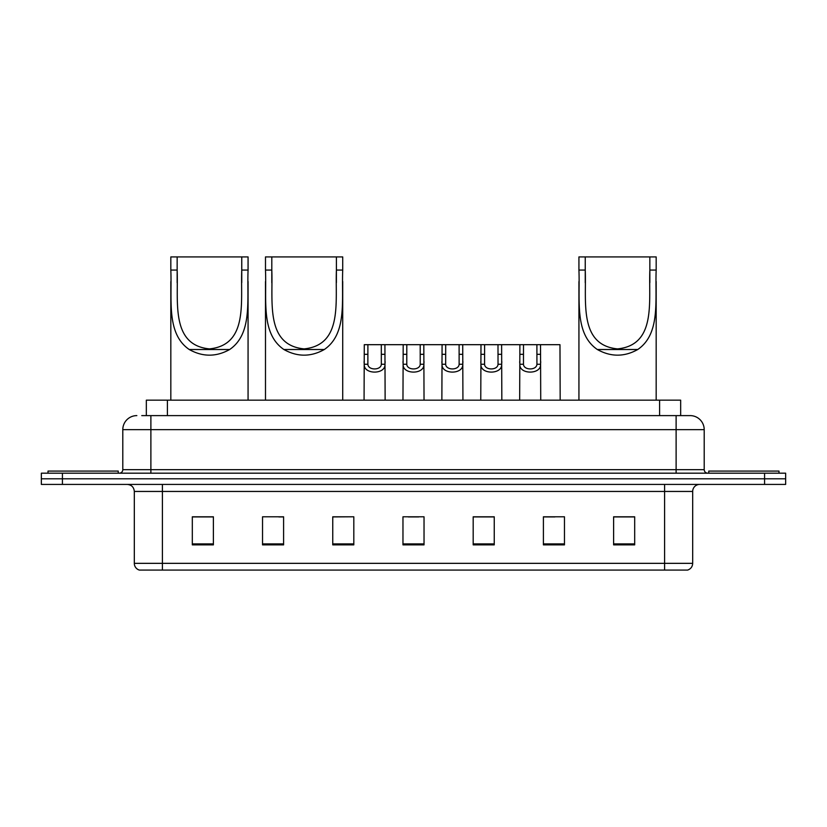 <?xml version="1.0" encoding="UTF-8"?>
<svg xmlns="http://www.w3.org/2000/svg" width="827" height="827" viewBox="0 0 827 827"><rect width="100%" height="100%" fill="white"/><g stroke="black" fill="none" stroke-linecap="round" stroke-linejoin="round"><path stroke-width="1.24" d="M141.768 415.609L150.886 415.609L141.768 415.609L146.338 415.609L146.338 400.154L680.662 400.154L680.662 415.609M136.848 415.609A14.038 14.038 0 0 0 122.799 429.647L122.799 469.674A3.515 3.515 0 0 1 119.295 473.189M704.201 429.647L150.886 429.647L150.886 415.609L690.152 415.609A14.038 14.038 0 0 1 704.201 429.647L704.201 469.674C704.408 471.803 705.576 472.972 707.705 473.189M62.418 473.189L41.35 473.189L41.35 478.802L62.418 478.802L41.35 478.802L41.35 484.415L62.418 484.415L62.418 478.802L764.582 478.802L62.418 478.802L62.418 473.189L764.582 473.189L764.582 478.802L785.65 478.802L764.582 478.802L764.582 484.415L62.418 484.415M764.582 484.415L785.65 484.415L785.65 473.189L764.582 473.189M689.945 415.609L685.232 415.609M692.685 563.342C692.488 566.712 690.803 568.955 687.63 570.082L664.598 570.082L664.598 563.342L692.685 563.342L692.685 491.445A7.019 7.019 0 0 1 699.704 484.415M664.598 570.082L139.37 570.082A7.019 7.019 0 0 1 134.315 563.342L134.315 491.445C133.902 487.175 131.565 484.839 127.296 484.415M634.681 544.879L634.681 516.792L613.613 516.792L613.613 544.879L634.681 544.879M564.469 544.879L564.469 516.792L543.401 516.792L543.401 544.879L564.469 544.879M494.246 544.879L494.246 516.792L473.189 516.792L473.189 544.879L494.246 544.879M213.387 544.879L213.387 516.792L192.319 516.792L192.319 544.879L213.387 544.879M283.599 544.879L283.599 516.792L262.531 516.792L262.531 544.879L283.599 544.879M353.811 544.879L353.811 516.792L332.754 516.792L332.754 544.879L353.811 544.879M424.034 544.879L424.034 516.792L402.966 516.792L402.966 544.879L424.034 544.879M651.821 570.082L162.402 570.082L162.402 563.342L664.598 563.342L664.598 491.445L134.315 491.445M544.383 516.927L554.917 516.927M353.811 516.792L332.754 516.927L353.811 516.792M278.823 516.927L283.599 516.927M486.038 516.927L477.117 516.927M408.238 516.927L418.762 516.927M213.387 516.927L192.319 516.927M494.246 516.927L473.189 516.927M634.681 516.927L613.613 516.927M118.24 473.189L118.24 471.08L48.018 471.08L48.018 473.189M177.154 256.918L248.069 256.918L248.069 270.067C246.859 300.067 252.711 333.736 229.668 349.511C216.188 357.037 202.708 357.037 189.238 349.511C166.206 333.757 172.037 300.211 170.827 270.067L170.827 256.918L177.154 256.918L177.154 282.793M170.827 270.067L177.154 270.067C178.394 301.535 170.538 345.086 209.427 348.891C248.4 344.993 240.481 301.69 241.753 270.067L241.753 256.918M248.069 270.067L241.753 270.067L241.753 282.648M170.827 281.573L170.827 400.154M248.069 281.49L248.069 400.154M271.804 256.918L342.719 256.918L342.719 270.067C341.51 300.067 347.371 333.736 324.318 349.511C310.838 357.037 297.369 357.037 283.888 349.511C260.856 333.757 266.687 300.211 265.488 270.067L265.488 256.918L271.804 256.918L271.804 282.793M265.488 270.067L271.804 270.067C273.044 301.535 265.188 345.086 304.088 348.891C343.06 344.993 335.131 301.69 336.403 270.067L336.403 256.918M342.719 270.067L336.403 270.067L336.403 282.648M265.488 281.573L265.488 400.154M342.719 281.49L342.719 400.154M585.247 256.918L656.173 256.918L656.173 270.067C654.963 300.067 660.814 333.736 637.762 349.511C624.292 357.037 610.812 357.037 597.332 349.511C574.31 333.757 580.13 300.211 578.931 270.067L578.931 256.918L585.247 256.918L585.247 282.793M578.931 270.067L585.247 270.067C586.498 301.535 578.631 345.086 617.531 348.891C656.504 344.993 648.585 301.69 649.846 270.067L649.846 256.918M656.173 270.067L649.846 270.067L649.846 282.648M578.931 281.573L578.931 400.154M656.173 281.49L656.173 400.154M778.982 473.189L778.982 471.08L708.76 471.08L708.76 473.189M367.901 344.683L367.87 364.252C368.118 370.486 381.082 370.486 381.33 364.252L381.299 344.683L364.283 344.683L364.066 400.154M381.299 344.683L384.917 344.683L385.134 400.154M385.134 361.719L384.937 364.252C385.785 374.703 363.415 374.703 364.262 364.252L364.066 361.719M406.801 344.683L406.77 364.252C407.018 370.486 419.982 370.486 420.23 364.252L420.199 344.683L403.183 344.683L402.966 400.154M420.199 344.683L423.817 344.683L424.034 400.154M424.034 361.719L423.837 364.252C424.685 374.703 402.315 374.703 403.162 364.252L402.966 361.719M445.701 344.683L445.67 364.252C445.918 370.486 458.882 370.486 459.13 364.252L459.099 344.683L442.083 344.683L441.866 400.154M459.099 344.683L462.717 344.683L462.934 400.154M462.934 361.719L462.738 364.252C463.585 374.703 441.215 374.703 442.063 364.252L441.866 361.719M484.601 344.683L484.57 364.252C484.818 370.486 497.782 370.486 498.03 364.252L497.999 344.683L480.983 344.683L480.766 400.154M497.999 344.683L501.617 344.683L501.834 400.154M501.834 361.719L501.638 364.252C502.485 374.703 480.125 374.703 480.963 364.252L480.766 361.719M523.501 344.683L523.47 364.252C523.718 370.486 536.682 370.486 536.93 364.252L536.899 344.683L519.883 344.683L519.666 400.154M536.899 344.683L540.517 344.683L540.734 400.154M540.734 361.719L540.538 364.252C541.385 374.703 519.025 374.703 519.863 364.252L519.666 361.719M384.917 344.683L403.183 344.683M423.817 344.683L442.083 344.683M462.717 344.683L480.983 344.683M501.617 344.683L519.883 344.683M540.517 344.683L559.972 344.683L560.179 400.154M167.405 415.609L167.405 400.154M659.595 415.609L659.595 400.154M150.886 473.189L150.886 429.647L122.799 429.647M122.799 469.674L704.201 469.674M676.114 415.609L676.114 473.189M664.598 484.415L664.598 491.445L692.685 491.445M134.315 563.342L162.402 563.342L162.402 484.415M424.034 543.897L402.966 543.897M353.811 543.897L332.754 543.897M283.599 543.897L262.531 543.897M213.387 543.897L192.319 543.897M494.246 543.897L473.189 543.897M564.469 543.897L543.401 543.897M634.681 543.897L613.613 543.897M189.238 349.511L229.668 349.511M283.888 349.511L324.318 349.511M597.332 349.511L637.762 349.511M384.937 364.252L381.33 364.252M367.87 364.252L364.262 364.252M367.901 354.318L364.283 354.318M384.917 354.318L381.299 354.318M423.837 364.252L420.23 364.252M406.77 364.252L403.162 364.252M406.801 354.318L403.183 354.318M423.817 354.318L420.199 354.318M462.738 364.252L459.13 364.252M445.67 364.252L442.063 364.252M445.701 354.318L442.083 354.318M462.717 354.318L459.099 354.318M501.638 364.252L498.03 364.252M484.57 364.252L480.963 364.252M484.601 354.318L480.983 354.318M501.617 354.318L497.999 354.318M540.538 364.252L536.93 364.252M523.47 364.252L519.863 364.252M523.501 354.318L519.883 354.318M540.517 354.318L536.899 354.318"/></g></svg>
